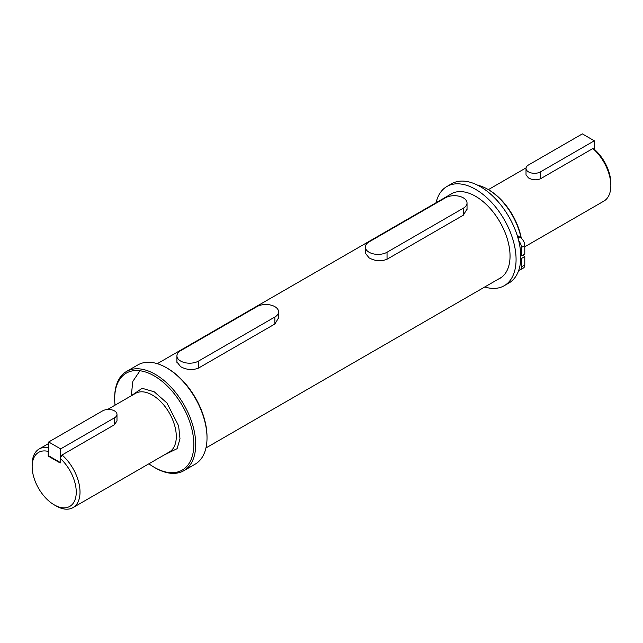 <?xml version="1.0" encoding="UTF-8"?>
<svg xmlns="http://www.w3.org/2000/svg" width="643" height="643" viewBox="0 0 643 643"><rect width="100%" height="100%" fill="white"/><g stroke="black" fill="none" stroke-linecap="round" stroke-linejoin="round"><path stroke-width="0.96" d="M449.521 194.966A48.772 28.155 60 0 1 451.177 193.873A48.772 28.155 60 0 1 475.563 196.292A48.772 28.155 60 0 1 507.423 239.268A48.772 28.155 60 0 1 499.949 278.347A48.772 28.155 60 0 1 498.18 279.231M436.099 202.714A57.299 33.082 60 0 1 446.909 186.486A57.299 33.082 60 0 1 475.563 189.323A57.299 33.082 60 0 1 512.993 239.823A57.299 33.082 60 0 1 504.208 285.733A57.299 33.082 60 0 1 484.75 286.987M446.909 186.486L451.619 183.769A57.299 33.082 60 0 1 480.273 186.607A57.299 33.082 60 0 1 517.703 237.098A57.299 33.082 60 0 1 508.918 283.016L504.208 285.733M521.449 266.869L521.449 258.478L524.784 256.557L524.784 264.94A6.768 3.906 60 0 1 523.378 268.043L520.042 269.972A6.768 3.906 -120 0 0 521.449 266.869L524.784 264.94M516.94 234.655A6.768 3.906 -120 0 0 519.448 236.921L519.994 237.243A6.768 3.906 60 0 1 524.784 245.53L524.784 253.921L521.449 255.85L521.449 247.459A6.768 3.906 -120 0 0 518.74 240.916M524.784 256.557L522.502 255.239M518.74 270.285A6.768 3.906 -120 0 0 520.042 269.972M521.449 258.478L520.774 258.092M520.774 255.456L521.449 255.85M60.651 457.495L60.651 448.902L114.502 417.813A8.463 4.887 0 0 0 116.986 414.357A8.463 4.887 0 0 0 114.502 410.901A8.463 4.887 0 0 0 102.534 410.901L48.683 441.99L48.683 455.807L60.185 462.446M60.651 448.902L48.683 441.99M594.317 140.793L540.466 171.882A8.463 4.887 180 0 1 528.498 171.882A8.463 4.887 180 0 1 526.014 168.434A8.463 4.887 180 0 1 528.498 164.978L582.349 133.889L594.317 140.793L594.317 149.393M463.306 197.843A12.691 7.33 0 0 0 445.358 197.843L369.09 241.881A12.691 7.33 0 0 0 365.369 247.057A12.691 7.33 0 0 0 373.205 253.832A12.691 7.33 0 0 0 387.038 252.241L463.306 208.211A12.691 7.33 0 0 0 467.027 203.027A12.691 7.33 0 0 0 463.306 197.843M180.635 361.044A12.691 7.33 0 0 0 198.591 361.044L274.85 317.015A12.691 7.33 0 0 0 278.572 311.831A12.691 7.33 0 0 0 270.735 305.063A12.691 7.33 0 0 0 256.903 306.647L180.635 350.684A12.691 7.33 0 0 0 176.921 355.86A12.691 7.33 0 0 0 180.635 361.044M467.027 209.047L463.314 215.204L387.046 259.233C381.066 261.621 375.078 261.162 369.082 257.859L365.369 253.165M278.572 317.851L274.858 324.008L198.591 368.037C192.619 370.424 186.631 369.958 180.635 366.663L176.921 361.969M115.041 405.17A55.965 32.311 60 0 1 114.671 398.773L114.671 397.679A57.299 33.082 60 0 1 126.542 371.453L137.851 364.927A57.299 33.082 60 0 1 166.497 367.764L167.437 368.302A55.965 32.311 60 0 1 207.014 436.854L207.014 437.939A57.299 33.082 60 0 1 195.15 464.174L183.842 470.7A57.299 33.082 60 0 1 155.188 467.863L154.248 467.316A55.965 32.311 60 0 1 148.887 463.796M167.437 368.302L166.497 367.764A57.299 33.082 60 0 1 207.014 437.939M521.047 237.982A48.651 28.091 -120 0 0 487.812 189.315L487.812 189.315A48.651 28.091 -120 0 0 477.757 185.248M126.542 371.453A57.299 33.082 60 0 1 155.188 374.29A57.299 33.082 60 0 1 192.627 424.782A57.299 33.082 60 0 1 183.842 470.7M521.272 238.175A47.317 27.319 -120 0 0 488.752 189.862L487.812 189.315L488.752 189.862M114.671 398.773A55.965 32.311 60 0 1 154.248 375.922A55.965 32.311 60 0 1 193.824 444.466A55.965 32.311 60 0 1 154.248 467.316L155.188 467.863M524.784 246.775L603.841 201.13A33.846 19.539 -120 0 0 610.85 185.634A33.846 19.539 -120 0 0 592.902 148.517L540.466 178.794C536.479 180.394 532.492 180.096 528.498 177.91L526.014 174.896L526.014 168.434M116.986 414.357L116.986 420.819L114.502 424.718L62.066 454.987A33.846 19.539 60 0 1 79.169 484.348A33.846 19.539 60 0 1 73.005 507.608A33.846 19.539 60 0 1 56.086 505.928L54.197 504.843A31.185 18.004 60 0 1 32.15 466.649A31.185 18.004 60 0 1 48.217 451.426L48.683 450.582M139.981 370.754L132.86 381.331L131.228 395.823M32.15 466.649L32.15 464.479A33.846 19.539 60 0 1 39.159 448.983A33.846 19.539 60 0 1 48.683 447.737M592.902 148.517L594.783 149.682A31.185 18.004 -120 0 1 610.85 183.464L610.85 185.634M62.066 454.987L60.185 458.33L60.185 462.992L48.217 456.08L48.683 455.807M60.185 458.33A31.185 18.004 60 0 1 76.043 495.48A31.185 18.004 60 0 1 54.197 504.843M48.217 451.426L48.217 456.08M519.448 236.921L517.912 237.814M518.065 238.36L519.994 237.243M524.784 245.53L521.449 247.459M114.502 417.813L114.502 424.718M540.466 171.882L540.466 178.794M463.306 208.211L463.306 215.204M387.038 252.241L387.038 259.242M198.591 361.044L198.591 368.045M274.85 317.015L274.85 324.008M164.327 454.882L177.106 448.677L179.992 438.791L178.633 425.907L166.923 402.96L154.248 391.804L142.151 388.3L130.481 396.257M73.005 507.608L169.286 452.021A33.846 19.539 -120 0 0 174.478 424.894A33.846 19.539 -120 0 0 152.367 395.067A33.846 19.539 -120 0 0 135.44 393.395L107.542 409.503M467.027 203.027L467.027 209.61M365.369 247.057L365.369 253.551M176.921 355.86L176.921 362.355M278.572 311.831L278.572 318.414M205.961 447.946L501.596 277.262M157.31 363.673L452.945 192.988M488.358 189.637L526.078 167.863M39.159 448.983L48.683 443.485"/></g></svg>
